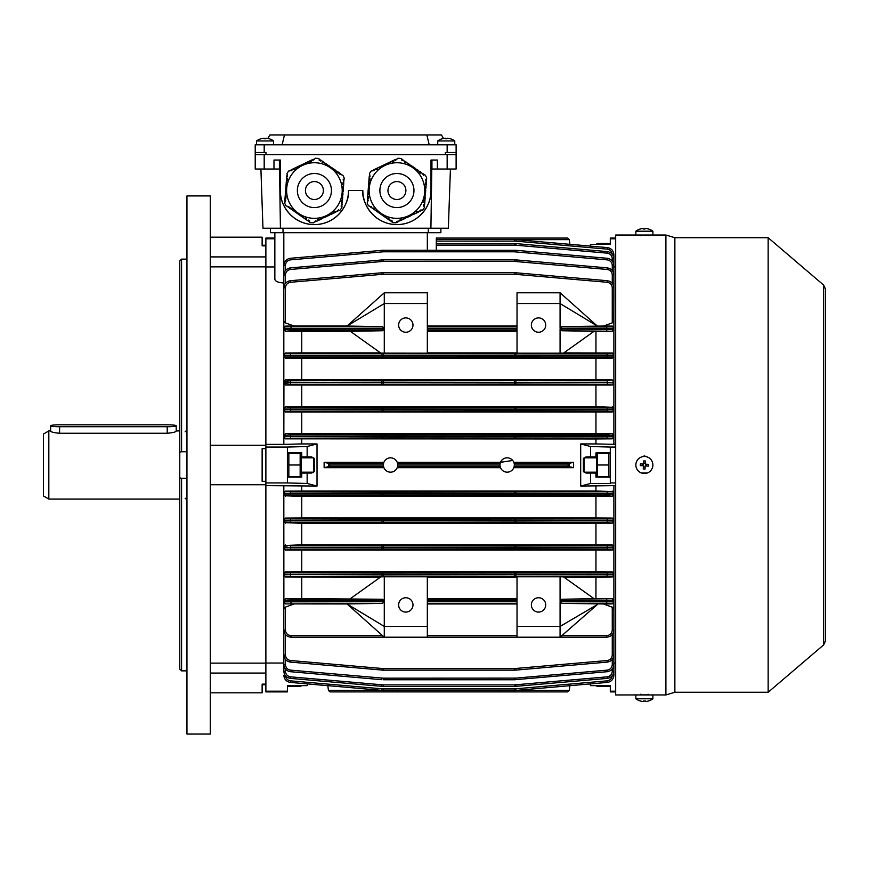 <?xml version="1.0" encoding="UTF-8"?>
<svg xmlns="http://www.w3.org/2000/svg" width="869" height="869" viewBox="0 0 869 869"><rect width="100%" height="100%" fill="white"/><g stroke="black" fill="none" stroke-linecap="round" stroke-linejoin="round"><path stroke-width="1.3" d="M447.155 144.797L447.155 152.51L456.116 152.51L456.116 144.797L255.214 144.797L255.214 169.02L255.214 154.671L456.116 154.671L456.116 169.02L437.346 169.02L437.346 160.048L431.002 160.048L431.002 190.539C432.371 200.511 422.149 224.159 396.927 224.626C371.693 224.159 361.471 200.511 362.84 190.539A34.087 34.087 90 0 0 396.927 224.626A34.087 34.087 90 0 0 431.002 190.539M447.155 152.51L445.352 152.51L445.352 154.671L265.979 154.671L265.979 152.51L255.214 152.51L255.214 144.797L255.214 152.51M456.116 152.51L456.116 154.671M282.121 144.797L284.478 134.934L269.879 134.934L267.848 138.464M284.478 134.934L426.853 134.934L429.21 144.797M426.853 134.934L441.452 134.934L443.494 138.464M369.749 206.377L390.3 220.802L390.811 220.063L392.288 221.084L391.778 221.823L392.94 222.616L395.884 222.844L397.166 222.236L396.775 221.432L400.403 220.693L400.012 219.879L401.63 219.107L402.021 219.922L403.64 219.14L403.249 218.336L406.877 217.598L406.486 216.783L408.104 216.012L408.495 216.826L410.114 216.055L409.723 215.24L413.351 214.502L412.96 213.698L414.578 212.916L414.969 213.731L416.588 212.959L416.197 212.145L417.815 211.373L418.206 212.188L421.052 209.831L421.443 210.635L422.714 210.026L424.376 207.593L424.496 206.181L423.594 206.116L423.735 204.324L424.626 204.4L424.767 202.607L423.876 202.531L424.018 200.75L424.908 200.815L425.05 199.034L424.159 198.958L425.332 195.449L424.43 195.384L424.572 193.591L425.473 193.668L425.604 191.875L424.713 191.81L425.886 188.301L424.995 188.225L425.137 186.444L426.027 186.509L426.168 184.728L425.267 184.652L425.408 182.859L426.31 182.935L425.691 179.286L426.581 179.362L426.69 177.949L425.419 175.288L424.257 174.484L423.746 175.223L421.291 172.453L420.792 173.203L419.303 172.181L419.814 171.443L416.349 170.15L416.859 169.412L413.394 168.119L413.905 167.38L412.417 166.37L411.917 167.109L410.44 166.088L410.939 165.349L407.474 164.067L407.985 163.318L404.519 162.036L405.03 161.297L401.565 160.005L402.065 159.266L400.913 158.462L397.959 158.234L395.449 160.428L395.069 159.624L396.796 159.092M394.765 218.26A27.808 27.808 90 0 0 424.648 192.701A27.808 27.808 90 0 0 399.088 162.818A27.808 27.808 90 0 0 369.206 188.377A27.808 27.808 90 0 0 394.765 218.26A27.808 27.808 90 0 1 369.206 188.377A27.808 27.808 90 0 1 399.088 162.818M397.622 181.599A8.972 8.972 90 0 0 387.987 189.844A8.972 8.972 90 0 0 396.221 199.479A8.972 8.972 90 0 0 405.866 191.245A8.972 8.972 90 0 0 397.622 181.599M395.069 159.624L374.028 169.672L374.409 170.487L371.139 171.052L369.466 173.485L370.107 176.755L369.216 176.689L369.629 174.919M369.216 176.689L367.402 199.935L368.293 200.011L367.152 203.129L368.423 205.79L371.584 206.876L371.074 207.615M426.31 179.34L426.44 181.143M426.31 182.935L426.168 184.728M426.027 186.509L425.886 188.301M425.745 190.083L425.604 191.875M425.473 193.668L425.332 195.449M425.191 197.241L425.05 199.034M424.908 200.815L424.767 202.607M424.626 204.4L424.224 206.159M424.105 174.712L422.768 173.474M401.912 159.494L403.542 160.276M405.03 161.297L406.507 162.307M407.985 163.318L409.462 164.339M410.939 165.349L412.417 166.37M413.905 167.38L415.382 168.401M416.859 169.412L418.337 170.433M419.814 171.443L421.291 172.453M372.529 170.693L374.028 169.672M367.533 201.749L367.402 199.935M391.93 221.595L390.3 220.802M397.046 221.997L398.784 221.465M421.324 210.385L419.825 211.406M418.206 212.188L416.588 212.959M414.969 213.731L413.351 214.502M411.732 215.273L410.114 216.055M408.495 216.826L406.877 217.598M405.258 218.369L403.64 219.14M402.021 219.922L400.403 220.693M391.832 161.167L392.212 161.982L393.831 161.2L393.451 160.396M388.595 162.709L388.975 163.524L390.594 162.753L390.214 161.938M385.358 164.263L385.738 165.067L387.357 164.295L386.977 163.491M382.121 165.805L382.501 166.62L384.12 165.849L383.74 165.034M378.884 167.359L379.264 168.162L380.883 167.391L380.503 166.576M375.647 168.901L376.027 169.705L377.646 168.934L377.265 168.13M368.934 180.263L369.836 180.339L369.966 178.547L369.075 178.482M368.662 183.848L369.553 183.913L369.694 182.121L368.793 182.055M368.38 187.422L369.271 187.487L369.412 185.705L368.521 185.629M368.098 190.995L368.999 191.071L369.129 189.279L368.239 189.203M367.826 194.569L368.717 194.645L368.858 192.853L367.956 192.788M367.544 198.154L368.434 198.219L368.575 196.427L367.685 196.361M374.028 209.646L374.539 208.897L373.062 207.887L372.551 208.625M376.994 211.667L377.494 210.928L376.016 209.918L375.506 210.656M379.949 213.698L380.459 212.959L378.971 211.949L378.471 212.688M382.903 215.729L383.414 214.991L381.936 213.98L381.426 214.719M385.869 217.761L386.368 217.022L384.891 216.012L384.38 216.75M388.823 219.792L389.334 219.053L387.846 218.032L387.346 218.782M584.109 472.171L583.392 471.454L583.392 458.539L584.109 457.822L584.109 472.171L596.123 472.171M287.226 206.377L307.789 220.802L308.289 220.063L309.777 221.084L309.266 221.823L310.429 222.616L313.372 222.844L315.882 220.65L316.262 221.465L317.88 220.693L317.5 219.879L319.119 219.107L319.499 219.922L321.117 219.14L320.737 218.336L324.354 217.598L323.974 216.783L327.591 216.055L327.211 215.24L330.828 214.502L330.448 213.698L332.067 212.916L332.447 213.731L334.065 212.959L333.685 212.145L335.304 211.373L335.684 212.188L338.541 209.831L338.921 210.635L340.192 210.026L341.865 207.593L341.973 206.181L341.082 206.116L342.256 202.607L341.365 202.531L341.495 200.75L342.397 200.815L342.538 199.034L341.636 198.958L341.778 197.176L342.668 197.241L342.06 193.591L342.951 193.668L342.343 190.018L343.233 190.083L343.374 188.301L342.473 188.225L342.614 186.444L343.516 186.509L343.646 184.728L342.755 184.652L342.897 182.859L343.787 182.935L343.179 179.286L344.07 179.362L344.178 177.949L342.907 175.288L339.746 174.213L340.257 173.474L338.78 172.453L338.269 173.203L336.792 172.181L337.302 171.443L333.837 170.15L334.348 169.412L332.86 168.401L332.36 169.14L330.872 168.119L331.382 167.38L327.917 166.088L328.428 165.349L324.963 164.067L325.473 163.318L322.008 162.036L322.508 161.297L321.03 160.276L320.52 161.015L319.042 160.005L319.553 159.266L318.391 158.462L315.447 158.234L312.938 160.428L312.547 159.624L314.285 159.092M312.243 218.26A27.808 27.808 90 0 0 342.125 192.701A27.808 27.808 90 0 0 316.577 162.818A27.808 27.808 90 0 0 286.694 188.377A27.808 27.808 90 0 0 312.243 218.26A27.808 27.808 90 0 1 286.694 188.377A27.808 27.808 90 0 1 316.577 162.818M315.11 181.599A8.972 8.972 90 0 0 305.464 189.844A8.972 8.972 90 0 0 313.709 199.479A8.972 8.972 90 0 0 323.355 191.245A8.972 8.972 90 0 0 315.11 181.599M312.547 159.624L291.506 169.672L291.897 170.487L288.627 171.052L286.955 173.485L287.596 176.755L286.705 176.689L287.107 174.919M286.705 176.689L284.891 199.935L285.782 200.011L284.641 203.129L285.912 205.79L289.062 206.876L288.562 207.615M343.798 179.34L343.928 181.143M343.787 182.935L343.646 184.728M343.516 186.509L343.374 188.301M343.233 190.083L343.092 191.875M342.951 193.668L342.81 195.449M342.668 197.241L342.538 199.034M342.397 200.815L342.256 202.607M342.114 204.4L341.713 206.159M341.582 174.712L340.257 173.474M319.401 159.494L321.03 160.276M322.508 161.297L323.985 162.307M325.473 163.318L326.95 164.339M328.428 165.349L329.905 166.37M331.382 167.38L332.86 168.401M334.348 169.412L335.825 170.433M337.302 171.443L338.78 172.453M290.007 170.693L291.506 169.672M285.021 201.749L284.891 199.935M309.418 221.595L307.789 220.802M314.535 221.997L316.262 221.465M338.801 210.385L337.302 211.406M335.684 212.188L334.065 212.959M332.447 213.731L330.828 214.502M329.21 215.273L327.591 216.055M325.973 216.826L324.354 217.598M322.736 218.369L321.117 219.14M319.499 219.922L317.88 220.693M309.31 161.167L309.701 161.982L311.319 161.2L310.928 160.396M306.073 162.709L306.464 163.524L308.082 162.753L307.691 161.938M302.836 164.263L303.227 165.067L304.845 164.295L304.454 163.491M299.599 165.805L299.99 166.62L301.608 165.849L301.217 165.034M296.362 167.359L296.753 168.162L298.371 167.391L297.98 166.576M293.125 168.901L293.516 169.705L295.134 168.934L294.743 168.13M286.422 180.263L287.313 180.339L287.454 178.547L286.564 178.482M286.14 183.848L287.042 183.913L287.172 182.121L286.281 182.055M285.868 187.422L286.759 187.487L286.9 185.705L285.999 185.629M285.586 190.995L286.477 191.071L286.618 189.279L285.727 189.203M285.304 194.569L286.205 194.645L286.336 192.853L285.445 192.788M285.021 198.154L285.923 198.219L286.064 196.427L285.162 196.361M291.517 209.646L292.027 208.897L290.55 207.887L290.04 208.625M294.472 211.667L294.982 210.928L293.505 209.918L292.994 210.656M297.437 213.698L297.937 212.959L296.459 211.949L295.949 212.688M300.392 215.729L300.902 214.991L299.414 213.98L298.914 214.719M303.346 217.761L303.857 217.022L302.379 216.012L301.869 216.75M306.301 219.792L306.811 219.053L305.334 218.032L304.823 218.782M50.63 425.756A8.972 0.956 0 0 0 59.592 426.712L167.217 426.712A8.972 0.956 0 0 0 176.19 425.756A8.972 0.956 0 0 0 167.217 424.8L59.592 424.8A8.972 0.956 0 0 0 50.63 425.756L50.63 431.1C51.152 432.078 54.139 432.795 59.592 433.251L167.217 433.251C172.67 432.795 175.657 432.078 176.19 431.1L176.19 425.756M48.827 499.078L43.45 495.971L43.45 434.022L48.827 430.915L48.827 499.078L179.774 499.078M635.869 464.481A8.516 8.516 0 0 0 643.864 473.496A8.516 8.516 0 0 0 652.88 465.512A8.516 8.516 0 0 0 644.896 456.486A8.516 8.516 0 0 0 635.869 464.481M648.361 466.121A13.947 6.974 -86.5 0 0 648.426 465.241A13.947 6.974 -86.5 0 0 648.47 464.361L645.309 464.165L645.504 461.015A13.947 6.974 -176.5 0 0 643.744 460.907L643.56 464.068L640.399 463.872A13.947 6.974 93.5 0 0 640.334 464.752A13.947 6.974 93.5 0 0 640.29 465.632L643.451 465.817L643.256 468.978A13.947 6.974 3.5 0 0 645.015 469.086L645.2 465.925L648.361 466.121M642.419 465.762L642.528 464.003M643.614 463.036L645.374 463.144M646.34 464.231L646.232 465.99M645.146 466.957L643.386 466.849M186.954 451.728L181.578 451.728L181.578 259.136L179.774 260.906L181.578 259.136L186.954 259.136M179.774 260.906L179.774 477.841L181.578 478.265L181.578 670.857L179.774 669.087L181.578 670.857L186.954 670.857M186.954 195.927L186.954 734.066L210.276 734.066L210.276 195.927L186.954 195.927M181.578 451.728L179.774 452.152M179.774 477.841L179.774 669.087M181.578 478.265L186.954 478.265M274.854 266.957L265.881 266.957L265.881 444.363L265.881 238.073L274.854 238.073M210.276 266.859L265.881 266.859L265.881 245.862L262.134 245.862L262.134 237.183L210.276 237.183M210.276 673.073L265.881 673.073L265.881 663.123L210.276 663.123M313.057 457.822L311.71 456.92L307.148 456.92L307.148 446.525L317.022 443.929L317.022 486.053L265.881 485.619L265.881 663.036L265.881 482.936L265.881 484.728L210.276 484.728M265.881 673.073L265.881 684.131L262.134 684.131L262.134 692.81L210.276 692.81M265.881 448.643L262.134 448.643L262.134 481.339L265.881 481.339M210.276 445.265L265.881 445.265L265.881 447.057L265.881 444.363L283.826 444.363L283.935 384.022M648.491 694.852L640.268 694.852M647.937 457.257L644.374 455.899L640.801 457.268L644.374 455.899L647.948 457.257M638.997 694.928L615.676 694.961L615.676 235.032L649.762 235.032M768.153 692.267L768.153 237.715L823.66 285.108L823.66 644.885L768.153 692.267L674.865 692.267L665.904 694.961L665.904 235.032L652.901 235.032L652.901 231.197A14.349 14.349 0 0 0 648.448 228.982A13.947 0.728 -60 0 1 648.448 228.982A13.947 0.728 -60 0 0 648.361 229.003A14.328 14.295 -90 0 0 645.309 228.449L645.309 228.449M674.865 692.267L674.865 237.715L665.904 235.032M641.528 473.018L647.22 473.029M665.904 694.961L649.762 694.928M300.62 685.63L300.153 686.543L301.76 685.63M307.767 683.936L327.798 685.684L307.767 683.936L307.148 685.63L287.411 685.63L288.845 686.543L288.378 685.63M288.845 686.543L300.153 686.543M256.561 140.963A14.349 14.349 0 0 1 261.026 138.747L261.026 138.747A14.349 14.349 0 0 0 256.561 140.963L256.561 144.797L256.561 140.963L273.605 140.963A14.349 14.349 0 0 0 269.14 138.747L269.14 138.747A14.328 14.328 0 0 0 265.957 138.214L265.957 138.768A13.947 12.079 0 0 0 264.198 138.768A13.947 12.079 0 0 1 265.957 138.768M261.037 138.768A14.328 14.328 0 0 1 264.198 138.214L264.198 138.768M595.949 685.63L597.557 686.543L597.09 685.63M609.332 685.63L608.865 686.543L597.557 686.543M615.676 691.909L610.299 691.909L610.299 685.63L608.865 686.543M635.869 231.197L635.858 235.032L652.901 235.032M640.355 228.982A13.947 0.728 60 0 0 640.334 228.982A13.947 0.728 60 0 0 640.312 228.982A14.349 14.349 0 0 0 635.858 231.197L652.88 231.197M640.312 228.982A13.947 0.728 60 0 0 640.29 229.003A14.328 14.295 90 0 1 643.451 228.449A14.328 0.858 90 0 0 643.256 229.003A13.947 12.057 6 0 1 645.015 229.003A14.328 0.858 -90 0 1 645.2 228.449A14.328 14.295 90 0 1 648.361 229.003M643.744 228.982A14.328 0.858 90 0 0 643.56 228.449A14.328 14.295 -90 0 0 643.451 228.449L643.451 228.992M645.015 228.982A13.947 12.057 -6 0 0 644.374 228.982M643.56 228.992L643.56 228.449M538.541 317.902A7.18 7.18 -0 0 0 531.372 325.082A7.18 7.18 -0 0 0 538.541 332.251A7.18 7.18 -0 0 0 545.721 325.082A7.18 7.18 -0 0 0 538.541 317.902M538.541 612.091A7.18 7.18 0 0 1 531.372 604.911A7.18 7.18 0 0 1 538.541 597.742A7.18 7.18 0 0 1 545.721 604.911A7.18 7.18 0 0 1 538.541 612.091M405.801 332.251A7.18 7.18 180 0 1 398.632 325.082A7.18 7.18 180 0 1 405.801 317.902A7.18 7.18 180 0 1 412.981 325.082A7.18 7.18 180 0 1 405.801 332.251M405.801 597.742A7.18 7.18 180 0 0 398.632 604.911A7.18 7.18 180 0 0 405.801 612.091A7.18 7.18 180 0 0 412.981 604.911A7.18 7.18 180 0 0 405.801 597.742M287.411 464.991L287.411 482.936L265.881 482.936L265.881 447.057L287.411 447.057L287.411 464.991M584.652 457.822L585.999 456.92L590.562 456.92L590.562 446.525L580.688 443.929L580.688 486.053L615.676 485.619M573.583 467.685L573.583 462.308L513.807 462.308L514.133 463.329L569.26 463.329L569.238 466.642L573.583 467.685L513.807 467.685L514.209 466.305M500.501 467.685L397.209 467.685L397.535 466.664L500.175 466.664L500.501 467.685M383.479 466.175L383.902 467.685L324.126 467.685L324.126 462.308L328.449 463.329L383.577 463.329L383.902 462.308L324.126 462.308M283.881 608.821L283.826 492.766L285.434 491.137L290.518 491.767L381.839 492.028L612.265 491.582L595.949 491.007L301.76 491.007L301.76 486.053M595.949 491.007L595.949 486.053M595.949 457.822L595.949 456.92L590.562 456.92M583.392 461.265L583.392 468.728M580.688 486.053L590.562 483.468L610.299 483.468L610.299 447.057L615.676 447.057M610.299 482.936L615.676 482.936M590.562 483.468L590.562 473.062L585.999 473.062L584.652 472.171M610.299 447.057L590.562 446.525M615.676 444.363L595.949 443.929L595.949 438.986L612.265 438.845L607.192 438.226L381.839 437.965L290.518 438.226L285.434 438.845L595.949 438.986M580.688 443.929L595.949 443.929M590.562 473.062L595.949 473.062L595.949 472.171M610.299 452.89L595.949 452.89L595.949 456.92M595.949 473.062L595.949 477.103L610.299 477.103M613.883 266.957L615.676 266.957M612.656 326.136L613.883 328.145L613.883 320.748L612.265 322.899L612.265 287.824C611.982 284.684 610.288 282.838 607.192 282.284L514.437 274.235L383.262 274.235L290.518 282.284C287.411 282.838 285.727 284.684 285.434 287.824L285.434 322.899L294.156 326.027L285.434 326.092L283.826 327.743L283.826 287.856C284.196 283.805 286.379 281.426 290.376 280.709L383.262 272.649L514.437 272.649L607.333 280.709C611.331 281.426 613.514 283.805 613.883 287.856L613.829 321.172M613.177 353.292L612.265 352.999L613.883 355.215L613.883 329.242L612.265 331.241L561.874 330.741L593.994 331.339L563.525 353.118L560.071 353.183L517.022 353.183L517.022 329.123L427.331 329.123L427.331 353.183L380.818 353.118L350.359 331.339L301.76 331.361L301.76 352.879L285.434 352.999L285.434 353.607L607.192 353.737L612.265 353.607L612.265 352.999L563.851 352.879M284.272 380.426L283.826 381.556L285.434 379.916L290.518 380.6L381.839 380.818L607.192 380.6L612.265 379.916L613.883 382.067L613.883 355.953L612.265 358.137L612.265 357.572L607.192 357.431L515.86 357.224L290.518 357.431L285.434 357.572L285.434 358.137L612.265 358.137M613.416 407.322L612.265 406.822L613.883 408.93L613.883 382.914L612.265 385.043L607.192 384.37L515.86 384.141L290.518 384.37L285.434 385.043L612.265 385.043M612.265 433.74L285.434 433.74L290.518 434.37L381.839 434.63L607.192 434.37L612.265 433.74L613.883 435.803L613.883 409.864L612.265 411.949L607.192 411.309L515.86 411.048L290.518 411.309L285.434 411.949L612.265 411.949M613.883 444.363L613.883 436.792L612.265 438.845M612.265 491.137L613.883 493.19L613.883 485.619M612.265 544.95L301.76 544.82L285.434 545.46L515.86 545.851L607.192 545.613L612.265 544.95L613.883 547.068L613.883 520.129L283.826 520.129L285.434 518.043L290.518 518.684L381.839 518.934L607.192 518.684L612.265 518.043L613.883 520.129L613.883 494.189L612.265 496.253L607.192 495.623L515.86 495.363L285.434 495.797L301.76 496.384L612.265 496.253M283.924 572.888L285.434 571.845L285.434 572.421L290.518 572.562L381.839 572.758L607.192 572.562L612.265 572.421L612.265 571.845L613.883 574.029L613.883 547.915L612.265 550.077L607.192 549.382L515.86 549.165L290.518 549.382L285.434 550.077L612.265 550.077M561.874 599.252L560.071 600.859L560.071 576.799L563.525 576.875L593.994 598.654L561.874 599.252L612.265 598.752L613.883 600.751L613.883 574.767L612.265 576.994L612.265 576.386L607.192 576.256L381.839 576.071L285.434 576.386L285.434 576.994L380.492 577.103M613.862 602.543L612.265 603.901L613.883 602.25L613.883 630.025C613.427 634.348 611.037 636.749 606.714 637.205L290.996 637.205C286.672 636.749 284.282 634.348 283.826 630.025L283.826 609.245L285.434 607.083L285.434 630.058C285.792 633.414 287.65 635.261 290.996 635.619L382.469 635.619M285.434 634.555L285.434 654.987C285.727 658.126 287.411 659.973 290.518 660.527L383.262 668.587L514.437 668.587L607.192 660.527C610.288 659.973 611.982 658.126 612.265 654.987L613.883 654.954C613.514 658.995 611.331 661.385 607.333 662.102C611.331 661.385 613.514 658.995 613.883 654.954L613.883 611.026M615.676 663.036L613.883 663.036M317.022 443.929L301.76 443.929L301.76 438.986M500.501 462.308L397.209 462.308L397.535 463.329L500.175 463.329L500.501 462.308L512.732 460.472M610.299 691.203L615.676 691.203M610.299 685.63L590.562 685.63L589.942 683.936L569.912 685.684L569.238 690.518L567.631 691.909L514.329 691.909L567.631 691.909L569.238 690.518M265.881 691.203L287.411 691.203L287.411 691.909L265.881 691.909L265.881 663.036L283.826 663.036M314.317 461.265L314.317 468.728M313.057 472.171L311.71 473.062L307.148 473.062L307.148 483.468L287.411 482.936M307.148 473.062L301.76 473.062L301.76 472.171M301.76 457.822L301.76 456.92L307.148 456.92M285.434 496.253L283.826 494.189L290.376 494.005L613.883 494.189L613.883 493.19L290.376 493.375L283.826 493.19L283.826 485.619M301.76 491.007L285.434 491.137M613.883 655.91L613.883 671.248C613.514 675.3 611.331 677.679 607.333 678.396L514.437 686.456L383.262 686.456L290.376 678.396C286.379 677.679 284.196 675.3 283.826 671.248L283.826 645.786M283.826 631.98L283.826 611.026M615.676 238.073L610.299 238.073L610.299 238.79L615.676 238.79M589.942 246.057L569.912 244.308L589.942 246.057L590.562 244.352L610.299 244.352L610.299 238.79M610.299 244.352L608.865 243.45L597.557 243.45L595.949 244.352M274.854 238.79L265.881 238.79M500.175 690.355L499.979 691.909L397.73 691.909L514.329 691.909L514.133 690.355M327.798 685.684L328.449 690.355L381.143 690.355M328.471 690.518L330.068 691.909L383.381 691.909L330.068 691.909L328.449 690.355M383.577 690.355L383.381 691.909L397.73 691.909L397.535 690.355M383.577 466.664L328.449 466.664L330.068 465.045L383.381 465.045A7.18 7.18 0 0 0 390.55 472.171A7.18 7.18 0 0 0 397.73 465.045L499.979 465.045A7.18 7.18 0 0 0 507.148 472.171A7.18 7.18 0 0 0 514.329 465.045L567.631 465.045L569.26 466.664L514.133 466.664M567.631 465.045L569.238 463.34L573.583 462.308M328.471 466.642L328.449 463.329M328.471 463.34L330.068 465.045M560.071 292.788L517.022 292.788L517.022 303.553L560.071 303.553L597.329 326.038L560.071 292.788L560.071 328.254L561.874 326.635L603.553 326.027L612.265 322.899M384.283 292.788L384.283 303.553L427.331 303.553L427.331 292.788L384.283 292.788L347.046 326.027L294.156 326.027M517.022 326.027L427.331 326.027M517.022 352.879L427.331 352.879M380.492 352.879L301.76 352.879M595.949 352.879L595.949 331.361L593.961 331.361M561.874 326.635L606.714 326.635L612.265 326.092L603.553 326.027M595.949 331.361L612.265 331.241M560.071 353.183L560.071 329.123L561.874 330.741M612.96 607.485L603.553 603.966L561.874 603.358L560.071 601.739L560.071 626.44L517.022 626.44L517.022 637.205M560.071 576.799L517.022 576.799L517.022 600.859L427.331 600.859L427.331 576.799L384.283 576.799L384.283 600.859L382.469 599.252L301.76 598.632L301.76 577.103M382.469 603.358L285.434 603.901L347.046 603.966L384.283 637.205L384.283 626.44L347.024 603.955L382.469 603.358L384.283 601.739L384.283 626.44L427.331 626.44L427.331 637.205M517.022 626.44L517.022 601.739L427.331 601.739L427.331 626.44M612.265 598.752L595.949 598.632L595.949 577.103L563.851 577.103M595.949 577.103L612.265 576.994M384.283 576.799L380.818 576.875L350.359 598.654M517.022 577.103L427.331 577.103M595.949 598.632L593.961 598.632M603.553 603.966L612.265 603.901L606.714 603.358L561.874 603.358M597.329 604.552L560.071 626.44L560.071 637.205L597.329 604.552M517.022 331.361L427.331 331.361M517.022 303.553L517.022 328.254L427.331 328.254L427.331 303.553M384.283 303.553L384.283 328.254L382.469 326.635L347.024 326.038L384.283 303.553M350.359 331.339L382.469 330.741L384.283 329.123L384.283 353.183M382.469 330.741L290.996 330.741L285.434 331.241L301.76 331.361M294.156 603.966L285.434 607.083M301.76 598.632L285.434 598.752L290.996 599.252L382.469 599.252M612.265 571.845L595.949 571.726L595.949 550.196M612.265 522.671A1.619 1.619 180 0 0 613.883 521.063L607.333 520.889L613.883 521.063L612.265 523.16L607.192 522.508L515.86 522.269L285.434 522.671L301.76 523.29L612.265 523.16M595.949 544.82L595.949 523.29M595.949 571.726L301.76 571.726L301.76 550.196M301.76 544.82L301.76 523.29M285.434 550.077L283.826 547.915L290.376 547.774L613.883 547.915A1.619 1.619 180 0 1 612.265 549.534M301.76 571.726L285.434 571.845M285.434 523.16L283.826 521.063L290.376 520.889L283.826 521.063A1.619 1.619 -0 0 0 285.434 522.671M283.935 545.971L285.434 544.95M595.949 433.598L595.949 412.08M301.76 433.598L301.76 412.08M285.434 411.949L283.826 409.864L290.376 409.69L613.883 409.864A1.619 1.619 180 0 1 612.265 411.482M285.434 438.845L283.826 436.792L290.376 436.607L613.883 436.792L613.883 435.803L290.376 435.988L283.826 435.803L285.434 433.74M283.826 444.363L301.76 443.929M612.265 379.916L595.949 379.786L595.949 358.267M595.949 379.786L301.76 379.786L301.76 358.267M285.434 331.241L283.826 329.644L283.826 327.743L285.434 326.092L382.469 326.635M285.434 358.137L283.826 356.54L283.826 329.242L384.283 329.123M285.434 385.043L283.826 383.435L283.826 355.953L613.883 355.953L613.883 355.215L290.376 355.345L283.826 355.215L285.434 352.999M301.76 379.786L285.434 379.916M285.434 407.311A1.619 1.619 0 0 0 283.826 408.93L290.376 409.093L283.826 408.93L285.434 406.822L290.518 407.485L381.839 407.724L612.265 407.311L595.949 406.692L595.949 385.173M595.949 406.692L301.76 406.692L301.76 385.173M301.76 406.692L285.434 406.822M612.265 518.043L595.949 517.913L595.949 496.384M595.949 517.913L301.76 517.913L301.76 496.384M301.76 517.913L285.434 518.043M517.022 598.632L427.331 598.632M284.532 576.701L285.434 576.994L283.826 575.332L284.261 576.462M290.691 600.859L283.826 600.751L285.434 598.752M381.839 668.522L381.708 670.097L383.262 670.162L514.437 670.162L383.262 670.162L290.376 662.102C286.379 661.385 284.196 658.995 283.826 654.954L283.848 630.557M613.786 357.105L613.883 356.54M613.883 546.558L613.775 545.971M613.883 354.65L613.449 353.531M561.874 635.619L606.714 635.619C610.06 635.261 611.917 633.414 612.265 630.058L612.265 607.083L613.883 609.245M285.434 603.901L283.826 601.848L384.283 601.739M283.848 327.439L283.826 328.145L290.996 328.254L290.996 330.741M284.75 322.508L283.826 320.748M283.826 232.696L283.826 282.979C278.232 282.631 275.245 281.382 274.854 279.264L274.854 232.696M612.265 283.316L612.265 274.995L613.883 275.038C613.514 270.987 611.331 268.608 607.333 267.891L516.001 259.896L607.333 267.891C611.331 268.608 613.514 270.987 613.883 275.038L613.883 299.251M283.826 299.251L283.826 275.038C284.196 270.987 286.379 268.608 290.376 267.891L383.262 259.831L516.001 259.896L514.437 259.831L514.437 261.406L383.262 261.406L290.518 269.455C287.411 270.02 285.727 271.867 285.434 274.995L285.434 283.316M612.265 326.527A1.619 1.619 0 0 1 613.883 328.145L613.883 329.242A1.619 1.619 180 0 1 612.265 330.861M436.292 243.537L516.001 243.602L607.333 251.597C611.331 252.314 613.514 254.693 613.883 258.745L613.883 274.072M612.265 254.671C611.982 251.543 610.288 249.696 607.192 249.131L515.86 241.147L516.001 239.594L436.292 239.518L514.437 239.518L607.333 247.578C611.331 248.295 613.514 250.685 613.883 254.726L613.883 268.097M517.022 603.966L427.331 603.966M612.265 599.132A1.619 1.619 0 0 1 613.883 600.751L613.883 601.848A1.619 1.619 180 0 1 612.265 603.466M612.265 270.498L612.265 265.393L613.883 265.447C613.514 261.395 611.331 259.016 607.333 258.289L516.001 250.305L607.333 258.289C611.331 259.016 613.514 261.395 613.883 265.447L613.883 284.206M283.826 284.206L283.826 265.447C284.196 261.395 286.379 259.016 290.376 258.289L383.262 250.239L516.001 250.305L514.437 250.239L514.437 251.804L383.262 251.804L290.518 259.864C287.411 260.418 285.727 262.264 285.434 265.393L285.434 270.498M613.883 645.786L613.883 664.546C613.514 668.598 611.331 670.977 607.333 671.694L514.437 679.754L383.262 679.754L516.001 679.688L515.86 678.124L607.192 670.129C610.288 669.575 611.982 667.729 612.265 664.589L612.265 659.484M613.883 661.896L613.883 675.256C613.514 679.308 611.331 681.687 607.333 682.415L516.001 690.399L607.333 682.415C611.331 681.687 613.514 679.308 613.883 675.256L612.623 675.311M383.262 690.464L514.437 690.464L383.262 690.464L290.376 682.415L383.262 690.464L383.262 688.911L514.437 688.911L607.192 680.851C610.288 680.297 611.982 678.45 612.265 675.311M612.71 574.105L613.883 574.029L613.883 574.767A1.619 1.619 180 0 1 612.265 576.386M283.826 575.332L283.826 574.767L290.376 574.637L381.708 574.452L613.883 574.767M285.434 572.421A1.619 1.619 0 0 0 283.826 574.029L290.376 574.17L283.826 574.029L283.826 573.453M607.192 411.309L607.333 409.093L613.883 408.93L613.883 409.864M283.826 383.435L290.376 382.762L381.708 382.523L607.333 382.762L613.883 382.067L613.883 382.914A1.619 1.619 180 0 1 612.265 384.532M607.192 380.6L607.333 382.219L381.708 382.436L290.376 382.219L283.826 381.556M607.192 549.382L607.333 547.231L613.883 547.068L613.883 547.915M287.704 547.209L283.826 546.558M607.192 660.527L607.333 662.102L516.001 670.097L514.437 670.162L516.001 670.097L515.86 668.522M381.839 678.124L381.708 679.688L290.376 671.694C286.379 670.977 284.196 668.598 283.826 664.546C284.196 668.598 286.379 670.977 290.376 671.694L290.518 670.129L383.262 678.178L515.86 678.124M569.238 239.464L567.631 238.073L436.292 238.073L567.631 238.073L569.238 239.464L569.912 244.308M567.631 464.937L514.329 464.937A7.18 7.18 0 0 0 507.148 457.822A7.18 7.18 0 0 0 499.979 464.937L397.73 464.937A7.18 7.18 0 0 0 390.55 457.822A7.18 7.18 0 0 0 383.381 464.937L330.068 464.937M328.449 466.664L324.126 467.685M283.826 675.256C284.196 679.308 286.379 681.687 290.376 682.415C286.379 681.687 284.196 679.308 283.826 675.256L285.086 675.311M285.434 669.087L285.434 671.303L283.826 671.248C284.196 675.3 286.379 677.679 290.376 678.396L290.518 676.842L383.262 684.891L514.437 684.891L607.192 676.842C610.288 676.278 611.982 674.431 612.265 671.303L612.265 669.087M285.434 654.987L283.826 654.954C284.196 658.995 286.379 661.385 290.376 662.102L290.518 660.527M285.434 630.058L283.826 630.025C284.282 634.348 286.672 636.749 290.996 637.205L290.996 635.619M290.518 282.284L290.376 280.709C286.379 281.426 284.196 283.805 283.826 287.856L285.434 287.824M290.518 269.455L290.376 267.891C286.379 268.608 284.196 270.987 283.826 275.038L285.434 274.995M290.518 259.864L290.376 258.289C286.379 259.016 284.196 261.395 283.826 265.447L285.434 265.393M285.695 382.805L284.196 382.871M283.826 547.068L283.826 547.079A1.619 1.619 0 0 1 285.434 545.46M284.196 547.122L285.695 547.177M283.826 600.751L283.826 600.751A1.619 1.619 180 0 1 285.434 599.132M612.623 254.682L613.883 254.726C613.514 250.685 611.331 248.295 607.333 247.578L607.192 249.131M612.265 260.906L612.265 258.69L613.883 258.745C613.514 254.693 611.331 252.314 607.333 251.597L607.192 253.151L514.437 245.101L436.292 245.101M612.265 287.824L613.883 287.856C613.514 283.805 611.331 281.426 607.333 280.709L607.192 282.284M560.071 329.123L613.883 329.242M613.883 328.145L560.071 328.254M607.192 384.37L607.333 382.762L613.883 382.914M612.265 572.421A1.619 1.619 180 0 1 613.883 574.029L290.376 574.17L290.518 576.256M560.071 601.739L613.883 601.848M613.883 600.751L560.071 600.859M606.714 635.619L606.714 637.205C611.037 636.749 613.427 634.348 613.883 630.025L612.265 630.058M607.192 670.129L607.333 671.694C611.331 670.977 613.514 668.598 613.883 664.546L612.265 664.589M607.192 676.842L607.333 678.396C611.331 677.679 613.514 675.3 613.883 671.248L612.265 671.303M613.883 355.953L613.872 355.953A1.619 1.619 180 0 1 612.265 357.572M381.839 684.826L381.708 686.391L383.262 686.456L383.262 684.891M514.437 690.464L516.001 690.399L514.437 690.464L514.437 688.911M514.437 684.891L514.437 686.456L516.001 686.391L515.86 684.826M607.192 545.613L607.333 547.231L290.376 547.231L290.518 549.382M290.518 518.684L290.376 520.889L607.333 520.889L607.192 518.684M607.192 407.485L607.333 409.093L290.376 409.093L290.518 411.309M515.86 274.289L516.001 272.714L514.437 272.649L514.437 274.235M383.262 274.235L383.262 272.649L381.708 272.714L381.839 274.289M383.262 261.406L383.262 259.831L381.708 259.896L381.839 261.471M383.262 251.804L383.262 250.239L381.708 250.305L381.839 251.869M515.86 245.167L516.001 243.602L514.437 243.537L514.437 245.101M287.411 691.203L287.411 685.63M317.022 486.053L307.148 483.468M307.148 446.525L287.411 447.057M287.411 452.89L301.76 452.89L301.76 456.92M301.76 473.062L301.76 477.103L287.411 477.103M436.292 238.073L436.292 250.239M596.514 453.336L596.514 476.657M597.557 464.991L597.557 453.336L608.865 453.336L608.865 464.991L597.557 464.991L597.557 476.657L608.865 476.657L608.865 464.991M301.195 476.657L301.195 453.336M300.153 453.336L300.153 476.657L288.845 476.657L288.845 453.336L300.153 453.336M288.845 464.991L300.153 464.991M648.361 700.99A13.947 0.728 -120 0 0 648.426 701.011A14.349 14.349 0 0 0 652.901 698.795L652.901 694.961L635.858 694.961L635.858 698.795A14.349 14.349 0 0 0 640.312 701.011A13.947 0.728 120 0 1 640.301 701.001A13.947 0.728 120 0 0 640.334 701.011A14.328 14.295 90 0 0 643.451 701.544L643.451 701.544M652.901 698.795L635.858 698.795M645.015 701.011A14.328 0.858 -90 0 0 645.2 701.544A14.328 14.295 90 0 0 645.309 701.533A14.328 0.858 -90 0 0 645.504 700.99A13.947 12.057 -174 0 1 643.744 700.99A13.947 12.057 174 0 0 644.374 701.011M643.744 700.99A14.328 0.858 90 0 1 643.56 701.544A14.328 14.295 -90 0 1 640.399 700.99A13.947 0.728 120 0 1 640.334 701.011M648.426 701.011A13.947 0.728 -120 0 0 648.448 701.011A13.947 0.728 -120 0 0 648.47 700.99A14.328 14.295 -90 0 1 645.309 701.544L645.309 701.001M645.2 701.001L645.2 701.544M313.6 457.822L314.317 458.539L314.317 471.454L313.6 472.171L313.6 457.822L301.586 457.822M597.09 244.352L597.557 243.45M608.865 243.45L609.332 244.352M437.737 144.797L437.737 140.963L454.769 140.963A14.349 14.349 0 0 0 450.305 138.747L450.305 138.747A14.328 14.328 0 0 0 447.133 138.214L447.133 138.768A13.947 12.079 0 0 0 445.373 138.768A13.947 12.079 0 0 1 447.133 138.768M437.737 140.963A14.349 14.349 0 0 1 442.202 138.747L442.202 138.747A14.328 14.328 0 0 1 445.373 138.214L445.373 138.768M279.394 160.048L279.394 169.02L273.985 169.02L273.985 160.048L280.329 160.048L280.329 190.539A34.087 34.087 90 0 0 314.404 224.626A34.087 34.087 90 0 0 348.491 190.539L362.84 190.539M260.906 169.02L262.97 228.21L448.361 228.21L450.424 169.02M273.985 169.02L255.214 169.02L255.214 154.671M430.915 228.21L431.904 160.048M348.491 190.539C349.859 200.511 339.638 224.159 314.404 224.626C289.181 224.159 278.96 200.511 280.329 190.539M280.415 228.21L279.427 160.048M440.876 232.696L440.876 228.21L440.876 232.696L270.465 232.696L270.465 228.21M437.346 169.02L431.936 169.02L431.936 160.048M264.187 144.797L264.187 152.51M395.601 207.528A17.043 17.043 90 0 0 413.916 191.864A17.043 17.043 90 0 0 398.252 173.55A17.043 17.043 90 0 0 379.938 189.214A17.043 17.043 90 0 0 395.601 207.528M313.079 207.528A17.043 17.043 90 0 0 331.393 191.864A17.043 17.043 90 0 0 315.729 173.55A17.043 17.043 90 0 0 297.415 189.214A17.043 17.043 90 0 0 313.079 207.528M59.592 426.712L59.592 433.251M167.217 426.712L167.217 433.251M210.276 256.909L265.881 256.909M516.566 690.355L569.26 690.355M612.265 274.995C611.982 271.867 610.288 270.02 607.192 269.455L514.437 261.406M606.714 326.635L606.714 330.741M606.714 603.358L606.714 599.252M384.283 600.859L290.996 600.859L290.996 603.358M612.265 654.987L612.265 634.555M427.331 326.635L517.022 326.635M517.022 330.741L427.331 330.741M384.283 328.254L290.996 328.254L290.996 326.635M290.996 599.252L290.996 600.859M612.265 258.69C611.982 255.551 610.288 253.705 607.192 253.151M515.86 241.147L436.292 241.082M517.022 603.358L427.331 603.358M427.331 635.619L517.022 635.619M427.331 599.252L517.022 599.252M612.265 265.393C611.982 262.264 610.288 260.418 607.192 259.864L514.437 251.804M285.434 671.303C285.727 674.431 287.411 676.278 290.518 676.842M285.434 659.484L285.434 664.589C285.727 667.729 287.411 669.575 290.518 670.129M285.434 675.311C285.727 678.45 287.411 680.297 290.518 680.851L383.262 688.911M383.262 572.758L383.262 576.071M514.437 576.071L514.437 572.758M383.262 407.724L383.262 411.048M514.437 411.048L514.437 407.724M383.262 518.934L383.262 522.269M514.437 522.269L514.437 518.934M383.262 492.028L383.262 495.363M514.437 495.363L514.437 492.028M383.262 380.818L383.262 384.141M514.437 384.141L514.437 380.818M383.262 353.922L383.262 357.224M514.437 357.224L514.437 353.922M383.262 434.63L383.262 437.965M514.437 437.965L514.437 434.63M383.262 545.851L383.262 549.165M514.437 549.165L514.437 545.851M515.86 572.758L515.86 576.071M607.192 576.256L607.192 572.562M515.86 545.851L515.86 549.165M515.86 518.934L515.86 522.269M515.86 492.028L515.86 495.363M607.192 495.623L607.192 491.767M515.86 434.63L515.86 437.965M607.192 438.226L607.192 434.37M515.86 407.724L515.86 411.048M515.86 380.818L515.86 384.141M515.86 353.922L515.86 357.224M607.192 357.431L607.192 353.737M290.518 353.737L290.518 357.431M381.839 357.224L381.839 353.922M290.518 380.6L290.518 384.37M381.839 384.141L381.839 380.818M381.839 411.048L381.839 407.724M290.518 434.37L290.518 438.226M381.839 437.965L381.839 434.63M290.518 491.767L290.518 495.623M381.839 495.363L381.839 492.028M381.839 522.269L381.839 518.934M381.839 549.165L381.839 545.851M381.839 576.071L381.839 572.758M569.26 239.638L516.566 239.638M283.826 601.848A1.619 1.619 -0 0 0 285.434 603.466M283.826 574.767A1.619 1.619 -0 0 0 285.434 576.386M290.376 574.17L290.518 572.562M283.826 547.915A1.619 1.619 -0 0 0 285.434 549.534M613.883 547.068A1.619 1.619 180 0 0 612.265 545.46M290.376 547.231L290.518 545.613M290.376 520.889L290.518 522.508M607.333 520.889L607.192 522.508M613.883 520.129A1.619 1.619 180 0 0 612.265 518.511M283.826 520.129A1.619 1.619 0 0 1 285.434 518.511M283.826 494.189A1.619 1.619 -0 0 0 285.434 495.797M613.883 494.189A1.619 1.619 180 0 1 612.265 495.797M613.883 493.19A1.619 1.619 180 0 0 612.265 491.582M283.826 493.19A1.619 1.619 0 0 1 285.434 491.582M283.826 409.864A1.619 1.619 -0 0 0 285.434 411.482M613.883 408.93A1.619 1.619 180 0 0 612.265 407.311M290.376 409.093L290.518 407.485M283.826 436.792A1.619 1.619 -0 0 0 285.434 438.411M613.883 436.792A1.619 1.619 180 0 1 612.265 438.411M613.883 435.803A1.619 1.619 180 0 0 612.265 434.196M283.826 435.803A1.619 1.619 0 0 1 285.434 434.196M283.826 382.914A1.619 1.619 -0 0 0 285.434 384.532M613.883 382.067A1.619 1.619 180 0 0 612.265 380.459M283.826 382.067A1.619 1.619 0 0 1 285.434 380.459M283.826 355.953A1.619 1.619 -0 0 0 285.434 357.572M613.883 355.215A1.619 1.619 180 0 0 612.265 353.607M283.826 355.215A1.619 1.619 0 0 1 285.434 353.607M283.826 329.242A1.619 1.619 -0 0 0 285.434 330.861M285.434 326.527A1.619 1.619 180 0 0 283.826 328.145M516.001 259.896L515.86 261.471M607.333 267.891L607.192 269.455M516.001 250.305L515.86 251.869M607.333 258.289L607.192 259.864M514.437 239.518L514.437 241.082M607.333 682.415L607.192 680.851M516.001 690.399L515.86 688.845M381.708 690.399L381.839 688.845M290.376 682.415L290.518 680.851M514.437 679.754L514.437 678.178M383.262 679.754L383.262 678.178M283.826 664.546L285.434 664.589M514.437 670.162L514.437 668.587M383.262 670.162L383.262 668.587M427.331 250.239L427.331 232.696M264.187 154.671L264.187 169.02M447.155 154.671L447.155 169.02M428.319 232.696L428.319 228.21M283.012 232.696L283.012 228.21M584.109 457.822L596.123 457.822M185.151 498.187L186.954 499.979M179.774 430.915L176.19 430.915M50.63 430.915L48.827 430.915M185.151 431.806L186.954 430.003M262.134 245.254L265.881 245.254M262.134 684.739L265.881 684.739M768.153 237.715L674.865 237.715M823.66 644.885L825.55 640.79L825.55 289.203L823.66 285.108M273.605 144.797L273.605 140.963M648.144 235.749L648.861 235.032M640.616 235.749L639.899 235.032M610.299 454.009L609.908 453.336M610.299 475.984L609.908 476.657M287.411 454.009L287.802 453.336M287.411 475.984L287.802 476.657M648.144 694.244L648.861 694.961M640.616 694.244L639.899 694.961M313.6 472.171L301.586 472.171M454.769 144.797L454.769 140.963"/></g></svg>

